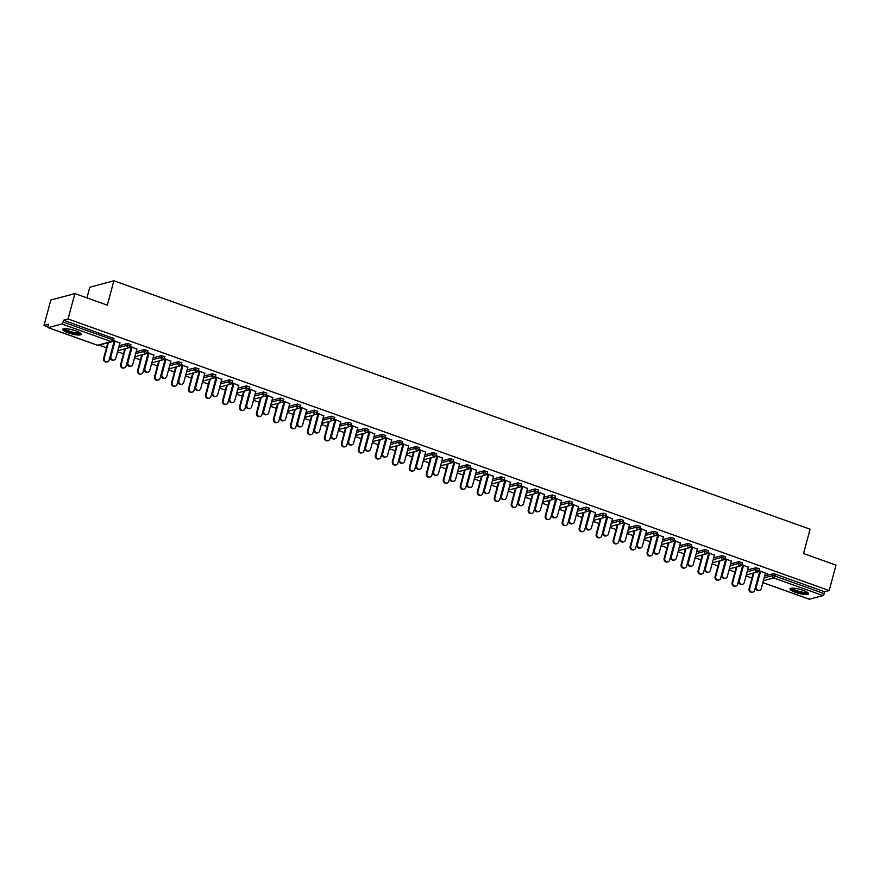 <?xml version="1.0" encoding="UTF-8"?>
<svg xmlns="http://www.w3.org/2000/svg" width="880" height="880" viewBox="0 0 880 880"><rect width="100%" height="100%" fill="white"/><g stroke="black" fill="none" stroke-linecap="round" stroke-linejoin="round"><path stroke-width="1.32" d="M68.2 332.849A9.603 2.079 -165 0 0 81.224 334.323A9.603 2.079 -165 0 0 75.702 330.836A9.603 2.079 -165 0 0 62.678 329.362A9.603 2.079 -165 0 0 68.2 332.849M795.553 592.372A9.603 2.079 -165 0 0 808.588 593.846A9.603 2.079 -165 0 0 803.066 590.348A9.603 2.079 -165 0 0 790.042 588.874A9.603 2.079 -165 0 0 795.553 592.372M86.944 297.88L89.782 287.254L113.861 280.786L810.084 529.199L803.55 553.564L836 565.136L829.191 590.557L824.692 591.756L775.368 574.167L774.862 576.015L824.186 593.615L824.692 591.756M44 325.457L48.499 324.247L48.004 326.106A1.848 0.627 -70.4 0 0 48.103 327.646A1.848 0.627 -70.4 0 0 48.257 327.646L61.886 323.994A1.848 0.627 -70.4 0 0 63.074 322.058L63.569 320.199L68.079 318.989L74.888 293.579L50.809 300.047L44 325.457L47.872 326.843M99.143 345.125L106.469 347.743M117.568 351.703L123.453 353.804M134.552 357.764L140.437 359.865M151.536 363.825L157.421 365.926M168.52 369.886L174.416 371.987M185.515 375.947L191.4 378.048M202.499 382.008L208.384 384.109M219.483 388.069L225.368 390.17M236.467 394.13L242.352 396.231M253.451 400.191L259.347 402.292M270.446 406.252L276.331 408.353M287.43 412.313L293.315 414.414M304.414 418.374L310.299 420.464M321.398 424.435L327.283 426.525M338.382 430.485L344.278 432.586M355.377 436.546L361.262 438.647M372.361 442.607L378.246 444.708M389.345 448.668L395.23 450.769M406.329 454.729L412.214 456.83M423.313 460.79L429.209 462.891M440.308 466.851L446.193 468.952M457.292 472.912L463.177 475.013M474.276 478.973L480.161 481.074M491.26 485.034L497.145 487.135M508.255 491.095L514.14 493.196M525.239 497.156L531.124 499.257M542.223 503.217L548.108 505.318M559.207 509.278L565.092 511.379M576.191 515.339L582.087 517.44M593.186 521.4L599.071 523.501M610.17 527.461L616.055 529.562M627.154 533.522L633.039 535.623M644.138 539.583L650.023 541.684M661.122 545.644L667.018 547.745M678.117 551.705L684.002 553.806M695.101 557.766L700.986 559.867M712.085 563.827L717.97 565.928M729.069 569.888L734.954 571.978M746.053 575.949L751.949 578.039M824.186 593.615A1.848 0.627 109.6 0 1 822.998 595.551L809.38 599.214A1.848 0.627 109.6 0 1 809.226 599.203A1.848 0.627 109.6 0 1 809.105 599.115M74.888 293.579L107.327 305.162L113.861 280.786M68.079 318.989L829.191 590.557M758.923 570.702L767.657 573.826M758.769 571.043L760.452 571.637M765.347 573.386L767.569 574.178M119.174 345.719L127.523 343.475L130.79 344.641M63.569 320.199L113.806 338.58M764.643 576.015L773.003 573.771L775.368 574.167M136.862 349.151L130.427 346.467M130.284 346.797L131.956 347.402M153.142 357.841L161.502 355.597L164.769 356.763M170.83 361.273L164.395 358.589M164.252 358.919L165.935 359.524M187.11 369.963L195.47 367.719L198.737 368.885M204.809 373.395L198.374 370.7M198.231 371.041L199.903 371.646M221.089 382.085L229.449 379.841L232.716 380.996M238.777 385.517L232.342 382.822M232.199 383.163L233.882 383.768M255.057 394.196L263.417 391.952L266.684 393.118M272.745 397.639L266.321 394.944M266.167 395.285L267.85 395.89M289.036 406.318L297.396 404.074L300.663 405.24M306.724 409.75L300.289 407.066M300.146 407.407L301.818 408.012M323.004 418.44L331.364 416.196L334.631 417.362M340.692 421.872L334.257 419.188M334.114 419.529L335.797 420.123M356.972 430.562L365.332 428.318L368.599 429.484M374.671 433.994L368.236 431.31M368.093 431.651L369.765 432.245M390.951 442.684L399.311 440.44L402.578 441.606M408.639 446.116L402.204 443.432M402.061 443.773L403.744 444.367M424.919 454.806L433.279 452.562L436.546 453.728M442.618 458.238L436.183 455.554M436.029 455.895L437.712 456.489M458.898 466.928L467.258 464.684L470.525 465.85M476.586 470.36L470.151 467.676M470.008 468.017L471.68 468.611M492.866 479.05L501.226 476.806L504.493 477.972M510.554 482.482L504.119 479.798M503.976 480.139L505.659 480.733M526.845 491.172L535.205 488.928L538.461 490.094M544.533 494.604L538.098 491.92M537.955 492.261L539.627 492.855M560.813 503.294L569.173 501.05L572.44 502.216M578.501 506.726L572.066 504.042M571.923 504.372L573.606 504.977M594.781 515.416L603.141 513.172L606.408 514.338M612.48 518.848L606.045 516.153M605.902 516.494L607.574 517.099M628.76 527.538L637.12 525.294L640.387 526.449M646.448 530.97L640.013 528.275M639.87 528.616L641.553 529.221M662.728 539.649L671.088 537.405L674.355 538.571M680.416 543.092L673.992 540.397M673.838 540.738L675.521 541.343M696.707 551.771L705.067 549.527L708.334 550.693M714.395 555.203L707.96 552.519M707.817 552.86L709.489 553.465M730.675 563.893L739.035 561.649L742.302 562.815M748.363 567.325L741.928 564.641M741.785 564.982L743.468 565.576M747.659 569.954L756.019 567.71L759.286 568.876M731.379 561.264L724.944 558.58M724.801 558.921L726.484 559.526M713.691 557.832L722.051 555.588L725.318 556.754M697.411 549.153L690.976 546.458M690.833 546.799L692.505 547.404M679.712 545.71L688.072 543.466L691.339 544.632M663.432 537.031L656.997 534.336M656.854 534.677L658.537 535.282M645.744 533.599L654.104 531.355L657.371 532.51M629.464 524.909L623.029 522.214M622.886 522.555L624.558 523.16M611.776 521.477L620.136 519.233L623.403 520.399M595.485 512.787L589.061 510.103M588.907 510.433L590.59 511.038M577.797 509.355L586.157 507.111L589.424 508.277M561.517 500.665L555.082 497.981M554.939 498.311L556.622 498.916M543.829 497.233L552.189 494.989L555.456 496.155M527.549 488.543L521.114 485.859M520.971 486.2L522.643 486.794M509.85 485.111L518.21 482.867L521.477 484.033M493.57 476.421L487.135 473.737M486.992 474.078L488.675 474.672M475.882 472.989L484.242 470.745L487.509 471.911M459.602 464.299L453.167 461.615M453.024 461.956L454.696 462.55M441.914 460.867L450.263 458.623L453.53 459.789M425.623 452.177L419.188 449.493M419.045 449.834L420.728 450.428M407.935 448.745L416.295 446.501L419.562 447.667M391.655 440.055L385.22 437.371M385.077 437.712L386.749 438.306M373.967 436.623L382.327 434.379L385.594 435.545M357.676 427.933L351.252 425.249M351.098 425.59L352.781 426.184M339.988 424.501L348.348 422.257L351.615 423.423M323.708 415.811L317.273 413.127M317.13 413.468L318.813 414.062M306.02 412.379L314.38 410.135L317.647 411.301M289.74 403.689L283.305 401.005M283.162 401.346L284.834 401.951M272.041 400.257L280.401 398.013L283.668 399.179M255.761 391.578L249.326 388.883M249.183 389.224L250.866 389.829M238.073 388.135L246.433 385.891L249.7 387.057M221.793 379.456L215.358 376.761M215.215 377.102L216.887 377.707M204.105 376.024L212.465 373.78L215.732 374.935M187.814 367.334L181.39 364.639M181.236 364.98L182.919 365.585M170.126 363.902L178.486 361.658L181.753 362.824M153.846 355.212L147.411 352.528M147.268 352.858L148.951 353.463M136.158 351.78L144.518 349.536L147.785 350.702M119.878 343.09L113.443 340.406M113.3 340.747L114.972 341.341M759.561 590.337L758.934 590.502A2.772 2.53 -105 0 1 755.766 586.96L756.393 586.795A2.772 2.53 75 0 0 759.561 590.337A2.772 2.53 75 0 0 761.288 588.533L765.446 573.034M755.766 586.96L759.924 571.45M756.393 586.795L760.551 571.285M752.873 592.13L752.246 592.306A2.772 2.53 -105 0 1 749.078 588.753L749.705 588.588A2.772 2.53 75 0 0 752.873 592.13A2.772 2.53 75 0 0 754.6 590.337L759.682 571.362M753.896 572.935L749.705 588.588M753.269 573.111L749.078 588.753M807.598 592.493A8.305 1.793 15 0 1 796.312 591.305A8.305 1.793 15 0 1 791.571 588.203M792.33 588.17A7.689 1.661 -165 0 0 796.708 590.656A7.689 1.661 -165 0 0 806.96 592.086M790.46 588.456A9.537 2.068 -165 0 0 795.828 591.437A9.537 2.068 -165 0 0 808.434 593.274M80.234 332.981A8.305 1.793 15 0 1 76.934 333.619A8.305 1.793 15 0 1 68.189 331.507A8.305 1.793 15 0 1 64.207 328.691M64.966 328.647A7.689 1.661 -165 0 0 76.747 332.838A7.689 1.661 -165 0 0 79.596 332.574M63.096 328.944A9.537 2.068 -165 0 0 77.638 334.026A9.537 2.068 -165 0 0 81.07 333.762M742.577 584.276L741.95 584.441A2.772 2.53 -105 0 1 738.782 580.899L739.409 580.734A2.772 2.53 75 0 0 742.577 584.276A2.772 2.53 75 0 0 744.304 582.472L748.462 566.973M738.782 580.899L742.94 565.389M739.409 580.734L743.567 565.224M725.593 578.215L724.966 578.38A2.772 2.53 -105 0 1 721.798 574.838L722.425 574.673A2.772 2.53 75 0 0 725.593 578.215A2.772 2.53 75 0 0 727.32 576.422L731.478 560.912M721.798 574.838L725.945 559.328M722.425 574.673L726.572 559.163M708.598 572.154L707.971 572.319A2.772 2.53 -105 0 1 704.814 568.777L705.43 568.612A2.772 2.53 75 0 0 708.598 572.154A2.772 2.53 75 0 0 710.336 570.361L714.494 554.851M704.814 568.777L708.961 553.267M705.43 568.612L709.588 553.102M691.614 566.093L690.987 566.258A2.772 2.53 -105 0 1 687.819 562.716L688.446 562.551A2.772 2.53 75 0 0 691.614 566.093A2.772 2.53 75 0 0 693.352 564.3L697.499 548.79M687.819 562.716L691.977 547.206M688.446 562.551L692.604 547.041M674.63 560.032L674.003 560.208A2.772 2.53 -105 0 1 670.835 556.655L671.462 556.49A2.772 2.53 75 0 0 674.63 560.032A2.772 2.53 75 0 0 676.357 558.239L680.515 542.729M670.835 556.655L674.993 541.145M671.462 556.49L675.62 540.98M735.878 586.069L735.251 586.245A2.772 2.53 -105 0 1 732.094 582.692L732.71 582.527A2.772 2.53 75 0 0 735.878 586.069A2.772 2.53 75 0 0 737.616 584.276L742.698 565.312M736.912 566.874L732.71 582.527M736.285 567.05L732.094 582.692M718.894 580.008L718.267 580.184A2.772 2.53 -105 0 1 715.099 576.631L715.726 576.466A2.772 2.53 75 0 0 718.894 580.008A2.772 2.53 75 0 0 720.632 578.215L725.714 559.251M719.917 560.813L715.726 576.466M719.29 560.989L715.099 576.631M701.91 573.958L701.283 574.123A2.772 2.53 -105 0 1 698.115 570.57L698.742 570.405A2.772 2.53 75 0 0 701.91 573.958A2.772 2.53 75 0 0 703.637 572.154L708.719 553.19M702.933 554.763L698.742 570.405M702.306 554.928L698.115 570.57M684.926 567.897L684.299 568.062A2.772 2.53 -105 0 1 681.131 564.509L681.758 564.344A2.772 2.53 75 0 0 684.926 567.897A2.772 2.53 75 0 0 686.653 566.093L691.735 547.129M685.949 548.702L681.758 564.344M685.322 548.867L681.131 564.509M667.942 561.836L667.315 562.001A2.772 2.53 -105 0 1 664.147 558.448L664.774 558.283A2.772 2.53 75 0 0 667.942 561.836A2.772 2.53 75 0 0 669.669 560.032L674.751 541.068M668.965 542.641L664.774 558.283M668.338 542.806L664.147 558.448M657.646 553.971L657.019 554.147A2.772 2.53 -105 0 1 653.851 550.594L654.478 550.429A2.772 2.53 75 0 0 657.646 553.971A2.772 2.53 75 0 0 659.373 552.178L663.531 536.668M653.851 550.594L658.009 535.084M654.478 550.429L658.625 534.919M650.947 555.775L650.32 555.94A2.772 2.53 -105 0 1 647.152 552.387L647.779 552.222A2.772 2.53 75 0 0 650.947 555.775A2.772 2.53 75 0 0 652.685 553.971L657.767 535.007M651.981 536.58L647.779 552.222M651.354 536.745L647.152 552.387M640.662 547.91L640.035 548.086A2.772 2.53 -105 0 1 636.867 544.533L637.494 544.368A2.772 2.53 75 0 0 640.662 547.91A2.772 2.53 75 0 0 642.389 546.117L646.547 530.607M636.867 544.533L641.014 529.034M637.494 544.368L641.641 528.858M633.963 549.714L633.336 549.879A2.772 2.53 -105 0 1 630.168 546.326L630.795 546.161A2.772 2.53 75 0 0 633.963 549.714A2.772 2.53 75 0 0 635.701 547.91L640.783 528.946M634.986 530.519L630.795 546.161M634.359 530.684L630.168 546.326M623.667 541.849L623.04 542.025A2.772 2.53 -105 0 1 619.872 538.472L620.499 538.307A2.772 2.53 75 0 0 623.667 541.849A2.772 2.53 75 0 0 625.405 540.056L629.563 524.546M619.872 538.472L624.03 522.973M620.499 538.307L624.657 522.797M616.979 543.653L616.352 543.818A2.772 2.53 -105 0 1 613.184 540.265L613.811 540.1A2.772 2.53 75 0 0 616.979 543.653A2.772 2.53 75 0 0 618.706 541.849L623.788 522.885M618.002 524.458L613.811 540.1M617.375 524.623L613.184 540.265M606.683 535.788L606.056 535.964A2.772 2.53 -105 0 1 602.888 532.411L603.515 532.246A2.772 2.53 75 0 0 606.683 535.788A2.772 2.53 75 0 0 608.421 533.995L612.568 518.485M602.888 532.411L607.046 516.912M603.515 532.246L607.673 516.736M599.995 537.592L599.368 537.757A2.772 2.53 -105 0 1 596.2 534.204L596.827 534.039A2.772 2.53 75 0 0 599.995 537.592A2.772 2.53 75 0 0 601.722 535.788L606.804 516.824M601.018 518.397L596.827 534.039M600.391 518.562L596.2 534.204M589.699 529.727L589.072 529.903A2.772 2.53 -105 0 1 585.904 526.35L586.531 526.185A2.772 2.53 75 0 0 589.699 529.727A2.772 2.53 75 0 0 591.426 527.934L595.584 512.424M585.904 526.35L590.062 510.851M586.531 526.185L590.689 510.675M583.011 531.531L582.384 531.696A2.772 2.53 -105 0 1 579.216 528.154L579.843 527.978A2.772 2.53 75 0 0 583.011 531.531A2.772 2.53 75 0 0 584.738 529.727L589.82 510.763M584.034 512.336L579.843 527.978M583.407 512.501L579.216 528.154M572.715 523.666L572.088 523.842A2.772 2.53 -105 0 1 568.92 520.289L569.547 520.124A2.772 2.53 75 0 0 572.715 523.666A2.772 2.53 75 0 0 574.442 521.873L578.6 506.363M568.92 520.289L573.078 504.79M569.547 520.124L573.694 504.614M566.016 525.47L565.389 525.635A2.772 2.53 -105 0 1 562.221 522.093L562.848 521.917A2.772 2.53 75 0 0 566.016 525.47A2.772 2.53 75 0 0 567.754 523.666L572.836 504.702M567.039 506.275L562.848 521.917M566.423 506.44L562.221 522.093M555.731 517.616L555.104 517.781A2.772 2.53 -105 0 1 551.936 514.228L552.563 514.063A2.772 2.53 75 0 0 555.731 517.616A2.772 2.53 75 0 0 557.458 515.812L561.616 500.302M551.936 514.228L556.083 498.729M552.563 514.063L556.71 498.553M549.032 519.409L548.405 519.574A2.772 2.53 -105 0 1 545.237 516.032L545.864 515.856A2.772 2.53 75 0 0 549.032 519.409A2.772 2.53 75 0 0 550.77 517.605L555.852 498.641M550.055 500.214L545.864 515.856M549.428 500.379L545.237 516.032M538.736 511.555L538.109 511.72A2.772 2.53 -105 0 1 534.941 508.167L535.568 508.002A2.772 2.53 75 0 0 538.736 511.555A2.772 2.53 75 0 0 540.474 509.751L544.621 494.241M534.941 508.167L539.099 492.668M535.568 508.002L539.726 492.492M532.048 513.348L531.421 513.513A2.772 2.53 -105 0 1 528.253 509.971L528.88 509.795A2.772 2.53 75 0 0 532.048 513.348A2.772 2.53 75 0 0 533.775 511.544L538.857 492.58M533.071 494.153L528.88 509.795M532.444 494.318L528.253 509.971M521.752 505.494L521.125 505.659A2.772 2.53 -105 0 1 517.957 502.106L518.584 501.941A2.772 2.53 75 0 0 521.752 505.494A2.772 2.53 75 0 0 523.49 503.69L527.637 488.18M517.957 502.106L522.115 486.607M518.584 501.941L522.742 486.442M515.064 507.287L514.437 507.452A2.772 2.53 -105 0 1 511.269 503.91L511.896 503.734A2.772 2.53 75 0 0 515.064 507.287A2.772 2.53 75 0 0 516.791 505.483L521.873 486.519M516.087 488.092L511.896 503.734M515.46 488.257L511.269 503.91M504.768 499.433L504.141 499.598A2.772 2.53 -105 0 1 500.973 496.045L501.6 495.88A2.772 2.53 75 0 0 504.768 499.433A2.772 2.53 75 0 0 506.495 497.629L510.653 482.13M500.973 496.045L505.131 480.546M501.6 495.88L505.758 480.381M498.069 501.226L497.453 501.391A2.772 2.53 -105 0 1 494.285 497.849L494.901 497.673A2.772 2.53 75 0 0 498.069 501.226A2.772 2.53 75 0 0 499.807 499.422L504.889 480.458M499.103 482.031L494.901 497.673M498.476 482.196L494.285 497.849M487.784 493.372L487.157 493.537A2.772 2.53 -105 0 1 483.989 489.984L484.616 489.819A2.772 2.53 75 0 0 487.784 493.372A2.772 2.53 75 0 0 489.511 491.568L493.669 476.069M483.989 489.984L488.136 474.485M484.616 489.819L488.763 474.32M481.085 495.165L480.458 495.33A2.772 2.53 -105 0 1 477.29 491.788L477.917 491.612A2.772 2.53 75 0 0 481.085 495.165A2.772 2.53 75 0 0 482.823 493.361L487.905 474.397M482.108 475.97L477.917 491.612M481.492 476.135L477.29 491.788M470.789 487.311L470.173 487.476A2.772 2.53 -105 0 1 467.005 483.923L467.621 483.758A2.772 2.53 75 0 0 470.789 487.311A2.772 2.53 75 0 0 472.527 485.507L476.685 470.008M467.005 483.923L471.152 468.424M467.621 483.758L471.779 468.259M464.101 489.104L463.474 489.269A2.772 2.53 -105 0 1 460.306 485.727L460.933 485.562A2.772 2.53 75 0 0 464.101 489.104A2.772 2.53 75 0 0 465.839 487.3L470.921 468.336M465.124 469.909L460.933 485.562M464.497 470.074L460.306 485.727M453.805 481.25L453.178 481.415A2.772 2.53 -105 0 1 450.01 477.862L450.637 477.697A2.772 2.53 75 0 0 453.805 481.25A2.772 2.53 75 0 0 455.543 479.446L459.69 463.947M450.01 477.862L454.168 462.363M450.637 477.697L454.795 462.198M447.117 483.043L446.49 483.208A2.772 2.53 -105 0 1 443.322 479.666L443.949 479.501A2.772 2.53 75 0 0 447.117 483.043A2.772 2.53 75 0 0 448.844 481.239L453.926 462.275M448.14 463.848L443.949 479.501M447.513 464.013L443.322 479.666M436.821 475.189L436.194 475.354A2.772 2.53 -105 0 1 433.026 471.812L433.653 471.636A2.772 2.53 75 0 0 436.821 475.189A2.772 2.53 75 0 0 438.559 473.385L442.706 457.886M433.026 471.812L437.184 456.302M433.653 471.636L437.811 456.137M430.133 476.982L429.506 477.147A2.772 2.53 -105 0 1 426.338 473.605L426.965 473.44A2.772 2.53 75 0 0 430.133 476.982A2.772 2.53 75 0 0 431.86 475.189L436.942 456.214M431.156 457.787L426.965 473.44M430.529 457.952L426.338 473.605M419.837 469.128L419.21 469.293A2.772 2.53 -105 0 1 416.042 465.751L416.669 465.575A2.772 2.53 75 0 0 419.837 469.128A2.772 2.53 75 0 0 421.564 467.324L425.722 451.825M416.042 465.751L420.2 450.241M416.669 465.575L420.827 450.076M413.138 470.921L412.522 471.086A2.772 2.53 -105 0 1 409.354 467.544L409.97 467.379A2.772 2.53 75 0 0 413.138 470.921A2.772 2.53 75 0 0 414.876 469.128L419.958 450.153M414.172 451.726L409.97 467.379M413.545 451.891L409.354 467.544M402.853 463.067L402.226 463.232A2.772 2.53 -105 0 1 399.058 459.69L399.685 459.514A2.772 2.53 75 0 0 402.853 463.067A2.772 2.53 75 0 0 404.58 461.263L408.738 445.764M399.058 459.69L403.205 444.18M399.685 459.514L403.832 444.015M396.154 464.86L395.527 465.025A2.772 2.53 -105 0 1 392.359 461.483L392.986 461.318A2.772 2.53 75 0 0 396.154 464.86A2.772 2.53 75 0 0 397.892 463.067L402.974 444.092M397.177 445.665L392.986 461.318M396.55 445.841L392.359 461.483M385.858 457.006L385.242 457.171A2.772 2.53 -105 0 1 382.074 453.629L382.69 453.453A2.772 2.53 75 0 0 385.858 457.006A2.772 2.53 75 0 0 387.596 455.202L391.754 439.703M382.074 453.629L386.221 438.119M382.69 453.453L386.848 437.954M379.17 458.799L378.543 458.975A2.772 2.53 -105 0 1 375.375 455.422L376.002 455.257A2.772 2.53 75 0 0 379.17 458.799A2.772 2.53 75 0 0 380.897 457.006L385.979 438.031M380.193 439.604L376.002 455.257M379.566 439.78L375.375 455.422M368.874 450.945L368.247 451.11A2.772 2.53 -105 0 1 365.079 447.568L365.706 447.392A2.772 2.53 75 0 0 368.874 450.945A2.772 2.53 75 0 0 370.612 449.141L374.759 433.642M365.079 447.568L369.237 432.058M365.706 447.392L369.864 431.893M362.186 452.738L361.559 452.914A2.772 2.53 -105 0 1 358.391 449.361L359.018 449.196A2.772 2.53 75 0 0 362.186 452.738A2.772 2.53 75 0 0 363.913 450.945L368.995 431.97M363.209 433.543L359.018 449.196M362.582 433.719L358.391 449.361M351.89 444.884L351.263 445.049A2.772 2.53 -105 0 1 348.095 441.507L348.722 441.331A2.772 2.53 75 0 0 351.89 444.884A2.772 2.53 75 0 0 353.617 443.08L357.775 427.581M348.095 441.507L352.253 425.997M348.722 441.331L352.88 425.832M345.202 446.677L344.575 446.853A2.772 2.53 -105 0 1 341.407 443.3L342.034 443.135A2.772 2.53 75 0 0 345.202 446.677A2.772 2.53 75 0 0 346.929 444.884L352.011 425.909M346.225 427.482L342.034 443.135M345.598 427.658L341.407 443.3M334.906 438.823L334.279 438.988A2.772 2.53 -105 0 1 331.111 435.446L331.738 435.27A2.772 2.53 75 0 0 334.906 438.823A2.772 2.53 75 0 0 336.633 437.019L340.791 421.52M331.111 435.446L335.269 419.936M331.738 435.27L335.896 419.771M328.207 440.616L327.58 440.792A2.772 2.53 -105 0 1 324.423 437.239L325.039 437.074A2.772 2.53 75 0 0 328.207 440.616A2.772 2.53 75 0 0 329.945 438.823L335.027 419.848M329.241 421.421L325.039 437.074M328.614 421.597L324.423 437.239M317.922 432.762L317.295 432.927A2.772 2.53 -105 0 1 314.127 429.385L314.754 429.22A2.772 2.53 75 0 0 317.922 432.762A2.772 2.53 75 0 0 319.649 430.958L323.807 415.459M314.127 429.385L318.274 413.875M314.754 429.22L318.901 413.71M311.223 434.555L310.596 434.731A2.772 2.53 -105 0 1 307.428 431.178L308.055 431.013A2.772 2.53 75 0 0 311.223 434.555A2.772 2.53 75 0 0 312.961 432.762L318.043 413.798M312.246 415.36L308.055 431.013M311.619 415.536L307.428 431.178M300.927 426.701L300.3 426.866A2.772 2.53 -105 0 1 297.143 423.324L297.759 423.159A2.772 2.53 75 0 0 300.927 426.701A2.772 2.53 75 0 0 302.665 424.908L306.823 409.398M297.143 423.324L301.29 407.814M297.759 423.159L301.917 407.649M294.239 428.494L293.612 428.67A2.772 2.53 -105 0 1 290.444 425.117L291.071 424.952A2.772 2.53 75 0 0 294.239 428.494A2.772 2.53 75 0 0 295.966 426.701L301.048 407.737M295.262 409.299L291.071 424.952M294.635 409.475L290.444 425.117M283.943 420.64L283.316 420.805A2.772 2.53 -105 0 1 280.148 417.263L280.775 417.098A2.772 2.53 75 0 0 283.943 420.64A2.772 2.53 75 0 0 285.681 418.847L289.828 403.337M280.148 417.263L284.306 401.753M280.775 417.098L284.933 401.588M277.255 422.433L276.628 422.609A2.772 2.53 -105 0 1 273.46 419.056L274.087 418.891A2.772 2.53 75 0 0 277.255 422.433A2.772 2.53 75 0 0 278.982 420.64L284.064 401.676M278.278 403.249L274.087 418.891M277.651 403.414L273.46 419.056M266.959 414.579L266.332 414.744A2.772 2.53 -105 0 1 263.164 411.202L263.791 411.037A2.772 2.53 75 0 0 266.959 414.579A2.772 2.53 75 0 0 268.686 412.786L272.844 397.276M263.164 411.202L267.322 395.692M263.791 411.037L267.949 395.527M260.271 416.383L259.644 416.548A2.772 2.53 -105 0 1 256.476 412.995L257.103 412.83A2.772 2.53 75 0 0 260.271 416.383A2.772 2.53 75 0 0 261.998 414.579L267.08 395.615M261.294 397.188L257.103 412.83M260.667 397.353L256.476 412.995M249.975 408.518L249.348 408.694A2.772 2.53 -105 0 1 246.18 405.141L246.807 404.976A2.772 2.53 75 0 0 249.975 408.518A2.772 2.53 75 0 0 251.702 406.725L255.86 391.215M246.18 405.141L250.338 389.631M246.807 404.976L250.954 389.466M243.276 410.322L242.649 410.487A2.772 2.53 -105 0 1 239.481 406.934L240.108 406.769A2.772 2.53 75 0 0 243.276 410.322A2.772 2.53 75 0 0 245.014 408.518L250.096 389.554M244.299 391.127L240.108 406.769M243.683 391.292L239.481 406.934M232.991 402.457L232.364 402.633A2.772 2.53 -105 0 1 229.196 399.08L229.823 398.915A2.772 2.53 75 0 0 232.991 402.457A2.772 2.53 75 0 0 234.718 400.664L238.876 385.154M229.196 399.08L233.343 383.57M229.823 398.915L233.97 383.405M226.292 404.261L225.665 404.426A2.772 2.53 -105 0 1 222.497 400.873L223.124 400.708A2.772 2.53 75 0 0 226.292 404.261A2.772 2.53 75 0 0 228.03 402.457L233.112 383.493M227.315 385.066L223.124 400.708M226.688 385.231L222.497 400.873M215.996 396.396L215.369 396.572A2.772 2.53 -105 0 1 212.201 393.019L212.828 392.854A2.772 2.53 75 0 0 215.996 396.396A2.772 2.53 75 0 0 217.734 394.603L221.881 379.093M212.201 393.019L216.359 377.52M212.828 392.854L216.986 377.344M209.308 398.2L208.681 398.365A2.772 2.53 -105 0 1 205.513 394.812L206.14 394.647A2.772 2.53 75 0 0 209.308 398.2A2.772 2.53 75 0 0 211.035 396.396L216.117 377.432M210.331 379.005L206.14 394.647M209.704 379.17L205.513 394.812M199.012 390.335L198.385 390.511A2.772 2.53 -105 0 1 195.217 386.958L195.844 386.793A2.772 2.53 75 0 0 199.012 390.335A2.772 2.53 75 0 0 200.75 388.542L204.897 373.032M195.217 386.958L199.375 371.459M195.844 386.793L200.002 371.283M192.324 392.139L191.697 392.304A2.772 2.53 -105 0 1 188.529 388.751L189.156 388.586A2.772 2.53 75 0 0 192.324 392.139A2.772 2.53 75 0 0 194.051 390.335L199.133 371.371M193.347 372.944L189.156 388.586M192.72 373.109L188.529 388.751M182.028 384.274L181.401 384.45A2.772 2.53 -105 0 1 178.233 380.897L178.86 380.732A2.772 2.53 75 0 0 182.028 384.274A2.772 2.53 75 0 0 183.755 382.481L187.913 366.971M178.233 380.897L182.391 365.398M178.86 380.732L183.018 365.222M175.34 386.078L174.713 386.243A2.772 2.53 -105 0 1 171.545 382.69L172.172 382.525A2.772 2.53 75 0 0 175.34 386.078A2.772 2.53 75 0 0 177.067 384.274L182.149 365.31M176.363 366.883L172.172 382.525M175.736 367.048L171.545 382.69M165.044 378.213L164.417 378.389A2.772 2.53 -105 0 1 161.249 374.836L161.876 374.671A2.772 2.53 75 0 0 165.044 378.213A2.772 2.53 75 0 0 166.771 376.42L170.929 360.91M161.249 374.836L165.407 359.337M161.876 374.671L166.023 359.161M158.345 380.017L157.718 380.182A2.772 2.53 -105 0 1 154.55 376.629L155.177 376.464A2.772 2.53 75 0 0 158.345 380.017A2.772 2.53 75 0 0 160.083 378.213L165.165 359.249M159.368 360.822L155.177 376.464M158.752 360.987L154.55 376.629M148.06 372.152L147.433 372.328A2.772 2.53 -105 0 1 144.265 368.775L144.892 368.61A2.772 2.53 75 0 0 148.06 372.152A2.772 2.53 75 0 0 149.787 370.359L153.945 354.849M144.265 368.775L148.412 353.276M144.892 368.61L149.039 353.1M141.361 373.956L140.734 374.121A2.772 2.53 -105 0 1 137.566 370.579L138.193 370.403A2.772 2.53 75 0 0 141.361 373.956A2.772 2.53 75 0 0 143.099 372.152L148.181 353.188M142.384 354.761L138.193 370.403M141.757 354.926L137.566 370.579M131.065 366.102L130.438 366.267A2.772 2.53 -105 0 1 127.27 362.714L127.897 362.549A2.772 2.53 75 0 0 131.065 366.102A2.772 2.53 75 0 0 132.803 364.298L136.95 348.788M127.27 362.714L131.428 347.215M127.897 362.549L132.055 347.039M124.377 367.895L123.75 368.06A2.772 2.53 -105 0 1 120.582 364.518L121.209 364.342A2.772 2.53 75 0 0 124.377 367.895A2.772 2.53 75 0 0 126.104 366.091L131.186 347.127M125.4 348.7L121.209 364.342M124.773 348.865L120.582 364.518M114.081 360.041L113.454 360.206A2.772 2.53 -105 0 1 110.286 356.653L110.913 356.488A2.772 2.53 75 0 0 114.081 360.041A2.772 2.53 75 0 0 115.819 358.237L119.966 342.727M110.286 356.653L114.444 341.154M110.913 356.488L115.071 340.978M107.393 361.834L106.766 361.999A2.772 2.53 -105 0 1 103.598 358.457L104.225 358.281A2.772 2.53 75 0 0 107.393 361.834A2.772 2.53 75 0 0 109.12 360.03L114.202 341.066M108.416 342.639L104.225 358.281M107.789 342.804L103.598 358.457M822.998 595.551L773.674 577.951L763.389 580.712M762.883 582.615L809.38 599.214M764.148 577.874L772.508 575.63L774.862 576.015A1.848 0.627 109.6 0 1 773.674 577.951A1.848 1.683 -105 0 1 772.508 575.63L773.003 573.771M48.257 327.646L97.581 345.246L111.21 341.594L61.886 323.994M63.074 322.058L112.398 339.658L112.893 337.799M97.306 345.147A1.848 0.627 -70.4 0 0 97.427 345.246A1.848 0.627 -70.4 0 0 97.581 345.246A1.848 1.683 75 0 0 98.527 345.29L112.156 341.638A1.848 1.683 75 0 1 111.21 341.594A1.848 0.627 -70.4 0 0 112.398 339.658L113.311 340.439M747.164 571.813L755.524 569.569A1.848 1.683 -105 0 0 756.69 571.89A1.848 1.683 75 0 0 757.636 571.934A1.848 1.848 0 0 0 758.945 570.625L758.791 570.735M756.019 567.71L755.524 569.569L758.945 570.625L759.44 568.777M730.18 565.752L738.54 563.508L739.035 561.649M713.196 559.691L721.556 557.447L722.051 555.588M696.201 553.63L704.561 551.386L705.067 549.527M679.217 547.569L687.577 545.325L688.072 543.466M662.233 541.508L670.593 539.264L671.088 537.405M645.249 535.447L653.609 533.203L654.104 531.355M628.265 529.386L636.625 527.142L637.12 525.294M611.27 523.325L619.63 521.081L620.136 519.233M594.286 517.264L602.646 515.02L603.141 513.172M577.302 511.203L585.662 508.959L586.157 507.111M560.318 505.142L568.678 502.898L569.173 501.05M543.334 499.092L551.683 496.848L552.189 494.989M526.339 493.031L534.699 490.787L535.205 488.928M509.355 486.97L517.715 484.726L518.21 482.867M492.371 480.909L500.731 478.665L501.226 476.806M475.387 474.848L483.747 472.604L484.242 470.745M458.392 468.787L466.752 466.543L467.258 464.684M441.408 462.726L449.768 460.482L450.263 458.623M424.424 456.665L432.784 454.421L433.279 452.562M407.44 450.604L415.8 448.36L416.295 446.501M390.456 444.543L398.816 442.299L399.311 440.44M373.461 438.482L381.821 436.238L382.327 434.379M356.477 432.421L364.837 430.177L365.332 428.318M339.493 426.36L347.853 424.116L348.348 422.257M322.509 420.299L330.869 418.055L331.364 416.196M305.525 414.238L313.885 411.994L314.38 410.135M288.53 408.177L296.89 405.933L297.396 404.074M271.546 402.116L279.906 399.872L280.401 398.013M254.562 396.055L262.922 393.811L263.417 391.952M237.578 389.994L245.938 387.75L246.433 385.891M220.594 383.933L228.954 381.689L229.449 379.841M203.599 377.872L211.959 375.628L212.465 373.78M186.615 371.811L194.975 369.567L195.47 367.719M169.631 365.75L177.991 363.506L178.486 361.658M152.647 359.689L161.007 357.445L161.502 355.597M135.663 353.628L144.012 351.384L144.518 349.536M118.668 347.578L127.028 345.334L127.523 343.475M742.456 562.716L741.95 564.564L738.54 563.508A1.848 1.683 -105 0 0 739.706 565.829A1.848 1.683 75 0 0 740.652 565.873A1.848 1.848 0 0 0 741.95 564.564L741.807 564.674M725.461 556.655L724.966 558.514L721.556 557.447A1.848 1.683 -105 0 0 722.722 559.768A1.848 1.683 75 0 0 723.668 559.812A1.848 1.848 0 0 0 724.966 558.514L724.823 558.613M708.477 550.594L707.982 552.453L704.561 551.386A1.848 1.683 -105 0 0 705.727 553.707A1.848 1.683 75 0 0 706.673 553.751A1.848 1.848 0 0 0 707.982 552.453L707.828 552.552M691.493 544.533L690.998 546.392L687.577 545.325A1.848 1.683 -105 0 0 688.743 547.646A1.848 1.683 75 0 0 689.689 547.69A1.848 1.848 0 0 0 690.998 546.392L690.844 546.491M674.509 538.472L674.014 540.331L670.593 539.264A1.848 1.683 -105 0 0 671.759 541.585A1.848 1.683 75 0 0 672.705 541.629A1.848 1.848 0 0 0 674.014 540.331L673.86 540.43M657.525 532.411L657.019 534.27L653.609 533.203A1.848 1.683 -105 0 0 654.775 535.524A1.848 1.683 75 0 0 655.721 535.568A1.848 1.848 0 0 0 657.019 534.27L656.876 534.369M640.53 526.35L640.035 528.209L636.625 527.142A1.848 1.683 -105 0 0 637.791 529.474A1.848 1.683 75 0 0 638.737 529.507A1.848 1.848 0 0 0 640.035 528.209L639.892 528.308M623.546 520.289L623.051 522.148L619.63 521.081A1.848 1.683 -105 0 0 620.796 523.413A1.848 1.683 75 0 0 621.742 523.446A1.848 1.848 0 0 0 623.051 522.148L622.897 522.247M606.562 514.228L606.067 516.087L602.646 515.02A1.848 1.683 -105 0 0 603.812 517.352A1.848 1.683 75 0 0 604.758 517.385A1.848 1.848 0 0 0 606.067 516.087L605.913 516.186M589.578 508.167L589.072 510.026L585.662 508.959A1.848 1.683 -105 0 0 586.828 511.291A1.848 1.683 75 0 0 587.774 511.324A1.848 1.848 0 0 0 589.072 510.026L588.929 510.125M572.583 502.106L572.088 503.965L568.678 502.898A1.848 1.683 -105 0 0 569.844 505.23A1.848 1.683 75 0 0 570.79 505.274A1.848 1.848 0 0 0 572.088 503.965L571.945 504.064M555.599 496.045L555.104 497.904L551.683 496.848A1.848 1.683 -105 0 0 552.86 499.169A1.848 1.683 75 0 0 553.795 499.213A1.848 1.848 0 0 0 555.104 497.904L554.95 498.003M538.615 489.984L538.12 491.843L534.699 490.787A1.848 1.683 -105 0 0 535.865 493.108A1.848 1.683 75 0 0 536.811 493.152A1.848 1.848 0 0 0 538.12 491.843L537.966 491.953M521.631 483.923L521.136 485.782L517.715 484.726A1.848 1.683 -105 0 0 518.881 487.047A1.848 1.683 75 0 0 519.827 487.091A1.848 1.848 0 0 0 521.136 485.782L520.982 485.892M504.647 477.862L504.141 479.721L500.731 478.665A1.848 1.683 -105 0 0 501.897 480.986A1.848 1.683 75 0 0 502.843 481.03A1.848 1.848 0 0 0 504.141 479.721L503.998 479.831M487.652 471.801L487.157 473.66L483.747 472.604A1.848 1.683 -105 0 0 484.913 474.925A1.848 1.683 75 0 0 485.859 474.969A1.848 1.848 0 0 0 487.157 473.66L487.014 473.77M470.668 465.74L470.173 467.599L466.752 466.543A1.848 1.683 -105 0 0 467.929 468.864A1.848 1.683 75 0 0 468.864 468.908A1.848 1.848 0 0 0 470.173 467.599L470.019 467.709M453.684 459.679L453.189 461.538L449.768 460.482A1.848 1.683 -105 0 0 450.934 462.803A1.848 1.683 75 0 0 451.88 462.847A1.848 1.848 0 0 0 453.189 461.538L453.035 461.648M436.7 453.618L436.205 455.477L432.784 454.421A1.848 1.683 -105 0 0 433.95 456.742A1.848 1.683 75 0 0 434.896 456.786A1.848 1.848 0 0 0 436.205 455.477L436.051 455.587M419.716 447.557L419.21 449.416L415.8 448.36A1.848 1.683 -105 0 0 416.966 450.681A1.848 1.683 75 0 0 417.912 450.725A1.848 1.848 0 0 0 419.21 449.416L419.067 449.526M402.721 441.507L402.226 443.355L398.816 442.299A1.848 1.683 -105 0 0 399.982 444.62A1.848 1.683 75 0 0 400.928 444.664A1.848 1.848 0 0 0 402.226 443.355L402.083 443.465M385.737 435.446L385.242 437.294L381.821 436.238A1.848 1.683 -105 0 0 382.987 438.559A1.848 1.683 75 0 0 383.933 438.603A1.848 1.848 0 0 0 385.242 437.294L385.088 437.404M368.753 429.385L368.258 431.233L364.837 430.177A1.848 1.683 -105 0 0 366.003 432.498A1.848 1.683 75 0 0 366.949 432.542A1.848 1.848 0 0 0 368.258 431.233L368.104 431.343M351.769 423.324L351.274 425.172L347.853 424.116A1.848 1.683 -105 0 0 349.019 426.437A1.848 1.683 75 0 0 349.965 426.481A1.848 1.848 0 0 0 351.274 425.172L351.12 425.282M334.785 417.263L334.279 419.111L330.869 418.055A1.848 1.683 -105 0 0 332.035 420.376A1.848 1.683 75 0 0 332.981 420.42A1.848 1.848 0 0 0 334.279 419.111L334.136 419.221M317.79 411.202L317.295 413.05L313.885 411.994A1.848 1.683 -105 0 0 315.051 414.315A1.848 1.683 75 0 0 315.997 414.359A1.848 1.848 0 0 0 317.295 413.05L317.152 413.16M300.806 405.141L300.311 407L296.89 405.933A1.848 1.683 -105 0 0 298.056 408.254A1.848 1.683 75 0 0 299.002 408.298A1.848 1.848 0 0 0 300.311 407L300.157 407.099M283.822 399.08L283.327 400.939L279.906 399.872A1.848 1.683 -105 0 0 281.072 402.193A1.848 1.683 75 0 0 282.018 402.237A1.848 1.848 0 0 0 283.327 400.939L283.173 401.038M266.838 393.019L266.343 394.878L262.922 393.811A1.848 1.683 -105 0 0 264.088 396.132A1.848 1.683 75 0 0 265.034 396.176A1.848 1.848 0 0 0 266.343 394.878L266.189 394.977M249.854 386.958L249.348 388.817L245.938 387.75A1.848 1.683 -105 0 0 247.104 390.071A1.848 1.683 75 0 0 248.05 390.115A1.848 1.848 0 0 0 249.348 388.817L249.205 388.916M232.859 380.897L232.364 382.756L228.954 381.689A1.848 1.683 -105 0 0 230.12 384.01A1.848 1.683 75 0 0 231.066 384.054A1.848 1.848 0 0 0 232.364 382.756L232.21 382.855M215.875 374.836L215.38 376.695L211.959 375.628A1.848 1.683 -105 0 0 213.125 377.96A1.848 1.683 75 0 0 214.071 377.993A1.848 1.848 0 0 0 215.38 376.695L215.226 376.794M198.891 368.775L198.396 370.634L194.975 369.567A1.848 1.683 -105 0 0 196.141 371.899A1.848 1.683 75 0 0 197.087 371.932A1.848 1.848 0 0 0 198.396 370.634L198.242 370.733M181.907 362.714L181.401 364.573L177.991 363.506A1.848 1.683 -105 0 0 179.157 365.838A1.848 1.683 75 0 0 180.103 365.871A1.848 1.848 0 0 0 181.401 364.573L181.258 364.672M164.912 356.653L164.417 358.512L161.007 357.445A1.848 1.683 -105 0 0 162.173 359.777A1.848 1.683 75 0 0 163.119 359.81A1.848 1.848 0 0 0 164.417 358.512L164.274 358.611M147.928 350.592L147.433 352.451L144.012 351.384A1.848 1.683 -105 0 0 145.189 353.716A1.848 1.683 75 0 0 146.124 353.76A1.848 1.848 0 0 0 147.433 352.451L147.279 352.55M130.944 344.531L130.449 346.39L127.028 345.334A1.848 1.683 -105 0 0 128.194 347.655A1.848 1.683 75 0 0 129.14 347.699A1.848 1.848 0 0 0 130.449 346.39L130.295 346.489M809.226 599.203L762.861 582.67M98.527 345.29A1.848 1.848 0 0 1 97.427 345.246L48.103 327.646M746.317 574.97L757.636 571.934M729.333 568.909L740.652 565.873M712.349 562.848L723.668 559.812M695.354 556.787L706.673 553.751M678.37 550.726L689.689 547.69M661.386 544.665L672.705 541.629M644.402 538.615L655.721 535.568M627.418 532.554L638.737 529.507M610.423 526.493L621.742 523.446M593.439 520.432L604.758 517.385M576.455 514.371L587.774 511.324M559.471 508.31L570.79 505.274M542.487 502.249L553.795 499.213M525.492 496.188L536.811 493.152M508.508 490.127L519.827 487.091M491.524 484.066L502.843 481.03M474.54 478.005L485.859 474.969M457.556 471.944L468.864 468.908M440.561 465.883L451.88 462.847M423.577 459.822L434.896 456.786M406.593 453.761L417.912 450.725M389.609 447.7L400.928 444.664M372.614 441.639L383.933 438.603M355.63 435.578L366.949 432.542M338.646 429.517L349.965 426.481M321.662 423.456L332.981 420.42M304.678 417.395L315.997 414.359M287.683 411.334L299.002 408.298M270.699 405.273L282.018 402.237M253.715 399.212L265.034 396.176M236.731 393.151L248.05 390.115M219.747 387.101L231.066 384.054M202.752 381.04L214.071 377.993M185.768 374.979L197.087 371.932M168.784 368.918L180.103 365.871M151.8 362.857L163.119 359.81M134.816 356.796L146.124 353.76M117.821 350.735L129.14 347.699M112.156 341.638A1.848 1.848 0 0 0 113.465 340.329L113.96 338.47"/></g></svg>
